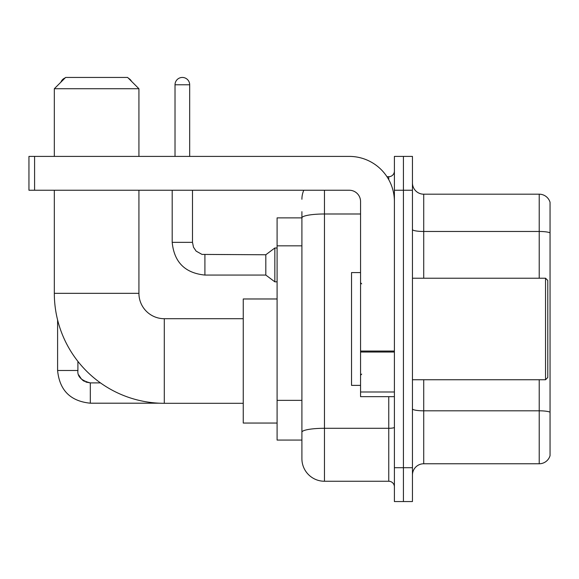 <?xml version="1.0" encoding="UTF-8"?>
<svg xmlns="http://www.w3.org/2000/svg" width="579" height="579" viewBox="0 0 579 579"><rect width="100%" height="100%" fill="white"/><g stroke="black" fill="none" stroke-linecap="round" stroke-linejoin="round"><path stroke-width="0.87" d="M324.464 190.245L324.464 481.25A22.559 22.559 0 0 1 301.905 458.691L301.905 211.675L301.905 217.878L277.095 217.878L277.095 440.076L301.905 440.076M394.4 467.709L394.4 501.552L403.418 501.552L403.418 467.709L403.418 501.552L412.443 501.552L412.443 467.709L403.418 467.709L403.418 190.245L403.418 467.709L394.4 467.709L394.4 190.245L403.418 190.245L403.418 156.402L403.418 190.245L412.443 190.245L412.443 467.709M412.443 190.245L412.443 156.402L394.4 156.402L394.4 190.245M324.464 481.25L388.755 481.25L388.755 396.651M386.96 176.711L388.755 176.711A5.638 5.638 0 0 0 394.4 171.066M301.905 458.691L301.905 436.132M360.558 213.991L324.464 213.991A22.559 3.915 180 0 0 301.905 217.907L301.905 211.675M394.4 486.888A5.638 5.638 0 0 0 388.755 481.25M301.905 199.263A22.559 22.559 0 0 1 303.787 190.245M412.443 475.041A11.276 11.276 0 0 1 423.719 463.765L539.223 463.765L539.223 379.737M550.05 202.31A11.276 11.276 0 0 0 539.223 194.189A11.276 11.276 0 0 1 550.05 202.31L550.05 455.644A11.276 11.276 0 0 1 539.223 463.765M550.05 203.215L550.05 232.881A11.276 1.961 180 0 0 539.223 231.47L539.223 194.189L423.719 194.189A11.276 11.276 0 0 1 412.443 182.913A11.276 11.276 0 0 0 423.719 194.189L423.719 278.224M243.252 403.31L164.298 403.31A109.974 109.974 0 0 1 54.325 293.336L54.325 190.245M164.298 403.31L164.298 318.711A25.375 25.375 0 0 1 138.924 293.336L138.924 190.245M65.608 77.448L127.641 77.448L138.924 88.732L54.325 88.732L65.608 77.448M138.924 156.402L138.924 88.732M54.325 156.402L54.325 88.732M277.095 298.974L243.252 298.974L243.252 423.046L277.095 423.046M65.116 77.941A7.332 7.332 0 0 0 60.911 82.153M57.596 319.955L57.596 370.488L77.904 370.488L77.904 361.376M128.516 78.324A7.332 7.332 0 0 1 131.513 81.321M175.017 156.402L175.017 84.78A7.332 7.332 0 0 1 182.349 77.448A7.332 7.332 0 0 1 189.68 84.78L189.68 156.402M204.908 275.061C185.063 273.1 174.156 262.2 172.195 242.355C174.156 262.2 185.063 273.1 204.908 275.061C185.063 273.1 174.156 262.2 172.195 242.355C174.156 262.2 185.063 273.1 204.908 275.061C185.063 273.1 174.156 262.2 172.195 242.355C174.156 262.2 185.063 273.1 204.908 275.061C185.063 273.1 174.156 262.2 172.195 242.355C174.156 262.2 185.063 273.1 204.908 275.061C185.063 273.1 174.156 262.2 172.195 242.355C174.156 262.2 185.063 273.1 204.908 275.061C185.063 273.1 174.156 262.2 172.195 242.355C174.156 262.2 185.063 273.1 204.908 275.061C185.063 273.1 174.156 262.2 172.195 242.355C174.156 262.2 185.063 273.1 204.908 275.061C185.063 273.1 174.156 262.2 172.195 242.355C174.156 262.2 185.063 273.1 204.908 275.061C185.063 273.1 174.156 262.2 172.195 242.355L192.496 242.355L193.48 247.197L196.136 251.127L201.999 254.413L265.812 254.76L265.812 275.061L204.908 275.061L204.908 254.782M265.812 254.76L274.837 247.993L274.837 281.828L277.095 281.828M394.4 396.651L360.558 396.651L360.558 351.04L394.4 351.04M394.4 201.521A45.119 45.119 0 0 0 349.282 156.402L34.588 156.402L34.588 190.245L349.282 190.245A11.276 11.276 0 0 1 360.558 201.521L360.558 351.04M34.588 190.245L28.95 190.245L28.95 156.402L34.588 156.402M545.541 278.224L547.792 280.475L547.792 377.479L545.541 379.737L545.541 278.224L412.443 278.224M360.558 272.579L351.533 272.579L351.533 385.375L360.558 385.375M301.905 245.836L277.095 245.836M301.905 400.364L277.095 400.364M394.4 427.316A5.638 0.977 0 0 1 388.755 428.294L324.464 428.294A22.559 3.915 180 0 0 301.905 432.209M388.755 179.678L388.755 176.711M550.05 412.226A11.276 1.961 180 0 0 539.223 410.815L423.719 410.815L423.719 463.765M539.223 278.224L539.223 231.47L423.719 231.47A11.276 1.961 0 0 1 412.443 229.516M423.719 379.737L423.719 410.815A11.276 1.961 0 0 1 412.443 408.854M54.325 293.336L138.924 293.336M85.837 382.06L90.31 382.893L90.31 403.194C70.464 401.233 59.557 390.333 57.596 370.488C59.557 390.333 70.464 401.233 90.31 403.194C70.464 401.233 59.557 390.333 57.596 370.488C59.557 390.333 70.464 401.233 90.31 403.194C70.464 401.233 59.557 390.333 57.596 370.488C59.557 390.333 70.464 401.233 90.31 403.194C70.464 401.233 59.557 390.333 57.596 370.488C59.557 390.333 70.464 401.233 90.31 403.194C70.464 401.233 59.557 390.333 57.596 370.488C59.557 390.333 70.464 401.233 90.31 403.194C70.464 401.233 59.557 390.333 57.596 370.488C59.557 390.333 70.464 401.233 90.31 403.194C70.464 401.233 59.557 390.333 57.596 370.488C59.557 390.333 70.464 401.233 90.31 403.194C70.464 401.233 59.557 390.333 57.596 370.488M192.496 242.355L192.496 190.245M175.017 84.78L189.68 84.78M394.4 352.025L360.558 352.025M360.558 391.99L394.4 391.99M243.252 318.711L164.298 318.711M77.904 370.488C77.217 376.502 81.357 380.635 90.31 382.893C81.357 380.635 77.217 376.502 77.904 370.488C77.217 376.502 81.357 380.635 90.31 382.893C81.357 380.635 77.217 376.502 77.904 370.488C77.217 376.502 81.357 380.635 90.31 382.893C81.357 380.635 77.217 376.502 77.904 370.488C77.217 376.502 81.357 380.635 90.31 382.893C81.357 380.635 77.217 376.502 77.904 370.488L77.912 370.893M78.737 374.953L81.552 379.274M82.45 380.085L84.418 381.402M159.319 403.194L90.31 403.194M100.478 382.893L90.31 382.893M265.812 275.061L274.837 281.828M172.195 242.355L172.195 190.245M274.837 247.993L277.095 247.993M412.443 379.737L545.541 379.737M361.687 283.862L360.558 282.733M361.687 374.092L360.558 375.221"/></g></svg>
